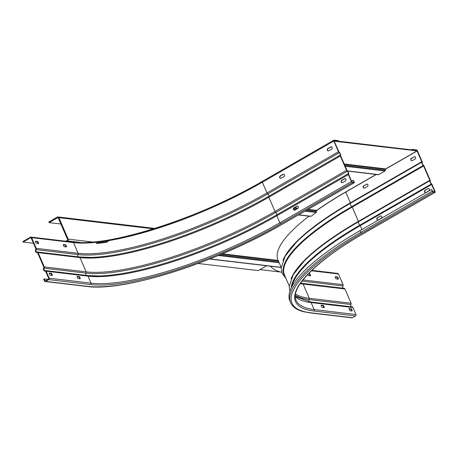 <?xml version="1.0" encoding="UTF-8"?>
<svg xmlns="http://www.w3.org/2000/svg" width="458" height="458" viewBox="0 0 458 458"><rect width="100%" height="100%" fill="white"/><g stroke="black" fill="none" stroke-linecap="round" stroke-linejoin="round"><path stroke-width="0.69" d="M108.844 240.776A150.545 70.584 -87 0 1 107.659 241.589L106.302 241.858L106.474 242.259A150.545 38.867 -23.4 0 1 96.638 243.501L96.466 243.106A150.545 38.867 156.6 0 0 106.302 241.858M107.659 241.589L106.474 242.259M198.096 263.47L258.243 270.598L266.63 265.766M281.052 267.043L280.645 267.277A0.899 0.79 96.8 0 1 280.193 267.369L209.672 259.022M300.643 222.92A150.545 38.867 -23.4 0 1 308.99 216.165M310.381 216.233L311.074 216.262A150.545 38.867 -23.4 0 1 316.232 212.483L316.598 211.716A150.545 70.584 -87 0 1 316.535 210.754L316.684 210.371A150.545 38.867 -23.4 0 1 345.532 192.068L376.092 174.464M334.174 141.178L417.026 150.882L385.75 168.899A0.447 0.395 -83.2 0 0 385.527 169.277L385.464 170.221A0.899 0.79 96.8 0 1 385.018 170.977L378.692 174.618A0.899 0.79 96.8 0 1 378.239 174.716L347.416 171.069M417.026 150.882L421.927 162.086A2.095 0.819 60.1 0 0 422.104 163.683A2.095 0.819 60.1 0 0 423.364 165.407L429.953 180.641A2.095 0.819 60.1 0 0 430.131 182.238A2.095 0.819 60.1 0 0 431.39 183.961L434.802 191.833L432.936 191.627L431.533 189.446L360.04 230.632A155.474 40.138 -23.4 0 0 289.862 300.963L290.612 302.686C292.593 307.043 296.95 310.06 303.677 311.732L310.089 312.883A1.048 0.922 -83.2 0 0 310.616 312.774L352.448 317.726A1.048 0.922 96.8 0 1 351.927 317.841L310.089 312.883M334.334 141.087L334.163 140.692L416.854 150.482L412.463 149.966L412.234 149.434L416.625 149.955A1.048 0.412 60.1 0 1 417.513 150.94L422.15 161.663A1.197 0.469 60.1 0 1 422.253 162.573A1.494 0.584 -119.9 0 0 422.379 163.712A1.494 0.584 -119.9 0 0 423.284 164.949A1.197 0.469 60.1 0 1 424.005 165.933L430.182 180.217A1.197 0.469 60.1 0 1 430.285 181.128A1.494 0.584 -119.9 0 0 430.411 182.273A1.494 0.584 -119.9 0 0 431.31 183.503A1.197 0.469 60.1 0 1 432.031 184.494L435.066 191.501A1.048 0.412 60.1 0 1 435.1 192.349A1.048 0.412 60.1 0 1 434.98 192.371L433.165 192.154A1.048 0.412 60.1 0 1 432.278 191.169L431.533 189.446M60.885 224.014L49.12 222.617L57.576 217.745A0.595 0.527 96.8 0 1 58.286 218.002L67.578 239.477A0.595 0.527 96.8 0 1 67.332 240.278L65.723 241.206M49.12 222.617L48.834 221.958L57.29 217.081A1.345 1.185 -83.2 0 1 57.966 216.937L154.901 228.416M66.914 241.349L67.618 240.942A1.345 1.185 -83.2 0 0 68.173 239.133L58.882 217.659A1.345 1.185 -83.2 0 0 57.966 216.937M280.863 272.069L259.978 269.596M367.167 184.145A1.271 1.122 -83.2 0 0 366.669 184.288L363.933 185.862A1.271 1.122 -83.2 0 0 364.133 188.227M414.828 156.688A1.271 1.122 -83.2 0 0 414.33 156.831L411.593 158.411A1.271 1.122 -83.2 0 0 411.794 160.769M311.846 270.352L337.718 273.415A1.048 0.922 96.8 0 1 338.428 273.976L343.065 284.693A1.197 1.053 96.8 0 1 342.95 285.947A1.494 1.322 -83.2 0 0 343.609 288.271M308.646 273.529L309.259 273.603A1.271 0.498 -119.9 0 1 310.341 274.8A1.271 0.498 -119.9 0 1 310.381 275.831A1.271 0.498 -119.9 0 1 310.238 275.853L308.629 275.664A1.271 0.498 -119.9 0 1 307.616 274.605M335.548 276.712L337.151 276.901A1.271 0.498 -119.9 0 1 338.227 278.098A1.271 0.498 -119.9 0 1 338.273 279.134A1.271 0.498 -119.9 0 1 338.124 279.157L336.521 278.968A1.271 0.498 -119.9 0 1 335.439 277.771A1.271 0.498 -119.9 0 1 335.399 276.741A1.271 0.498 -119.9 0 1 335.548 276.712L335.302 276.855M352.007 306.883A1.197 1.053 96.8 0 1 352.946 307.524L355.981 314.531A1.048 0.922 96.8 0 1 355.545 315.94L352.448 317.726M343.975 288.322A1.197 1.053 96.8 0 1 344.92 288.969L351.097 303.253A1.197 1.053 96.8 0 1 350.977 304.507A1.494 1.322 -83.2 0 0 351.635 306.826M412.234 149.434L411.507 149.852M270.449 266.218A159.962 41.294 156.6 0 0 281.762 272.304M366.394 184.253A1.271 1.122 96.8 0 1 367.894 184.797A1.271 1.122 96.8 0 1 367.368 186.503L364.625 188.083A1.271 1.122 96.8 0 1 363.652 185.834L366.669 184.288M414.055 156.796A1.271 1.122 96.8 0 1 415.555 157.34A1.271 1.122 96.8 0 1 415.028 159.052L412.286 160.626A1.271 1.122 96.8 0 1 411.313 158.376L414.33 156.831M380.157 216.067A1.271 1.122 96.8 0 1 381.657 216.605A1.271 1.122 96.8 0 1 381.13 218.317L378.394 219.897A1.271 1.122 96.8 0 1 376.894 219.353A1.271 1.122 96.8 0 1 377.415 217.642L380.438 216.096L377.695 217.676A1.271 1.122 -83.2 0 0 377.896 220.04M427.818 188.61A1.271 1.122 96.8 0 1 429.318 189.154A1.271 1.122 96.8 0 1 428.797 190.86L426.055 192.44A1.271 1.122 96.8 0 1 424.555 191.896A1.271 1.122 96.8 0 1 425.081 190.184L428.098 188.644L425.356 190.219A1.271 1.122 -83.2 0 0 425.556 192.583M351.692 310.948A1.271 0.498 60.1 0 0 351.521 310.186A1.271 0.498 60.1 0 0 350.439 308.99L349.036 308.824M323.8 307.644A1.271 0.498 60.1 0 0 323.629 306.883A1.271 0.498 60.1 0 0 322.552 305.686L321.144 305.52M310.037 275.831A1.271 0.498 60.1 0 0 309.866 275.075A1.271 0.498 60.1 0 0 308.784 273.878L308.36 273.827M337.924 279.134A1.271 0.498 60.1 0 0 337.752 278.372A1.271 0.498 60.1 0 0 336.67 277.176L335.267 277.01M380.936 215.958A1.271 1.122 -83.2 0 0 380.438 216.096M428.596 188.501A1.271 1.122 -83.2 0 0 428.098 188.644M351.893 310.971L350.29 310.776A1.271 0.498 -119.9 0 1 349.208 309.579A1.271 0.498 -119.9 0 1 349.168 308.549A1.271 0.498 -119.9 0 1 349.311 308.526L350.914 308.715A1.271 0.498 -119.9 0 1 351.996 309.911A1.271 0.498 -119.9 0 1 352.036 310.942A1.271 0.498 -119.9 0 1 351.893 310.971M324.001 307.667L322.398 307.478A1.271 0.498 -119.9 0 1 321.316 306.282A1.271 0.498 -119.9 0 1 321.276 305.246A1.271 0.498 -119.9 0 1 321.424 305.223L323.027 305.412A1.271 0.498 -119.9 0 1 324.104 306.608A1.271 0.498 -119.9 0 1 324.15 307.639A1.271 0.498 -119.9 0 1 324.001 307.667M353.164 180.166L354.183 181.923A1.048 0.412 -119.9 0 1 354.217 182.771A1.048 0.412 -119.9 0 1 354.097 182.794L352.288 182.576A1.048 0.412 -119.9 0 1 351.395 181.591L348.366 174.584A1.197 0.469 -119.9 0 1 348.263 173.668A1.494 0.584 60.1 0 0 348.137 172.529A1.494 0.584 60.1 0 0 347.233 171.298A1.197 0.469 -119.9 0 1 346.511 170.307L340.334 156.029A1.197 0.469 -119.9 0 1 340.231 155.113A1.494 0.584 60.1 0 0 340.105 153.974A1.494 0.584 60.1 0 0 339.206 152.737A1.197 0.469 -119.9 0 1 338.485 151.753L333.848 141.03A1.048 0.412 -119.9 0 1 333.813 140.182A1.048 0.412 -119.9 0 1 333.934 140.159L338.325 140.68L338.554 141.213L334.163 140.692L334.122 141.064L339.126 152.279A2.095 0.819 -119.9 0 1 340.386 154.002A2.095 0.819 -119.9 0 1 340.563 155.6L347.153 170.834A2.095 0.819 -119.9 0 1 348.418 172.563A2.095 0.819 -119.9 0 1 348.595 174.16L351.675 181.626L352.059 182.049L353.868 182.261L353.908 181.889L353.164 180.166L351.469 181.145M284.504 174.922A1.271 1.122 -83.2 0 0 283.004 174.378L280.262 175.958A1.271 1.122 -83.2 0 0 280.599 178.345A1.271 1.122 -83.2 0 0 281.235 178.208L283.977 176.633A1.271 1.122 -83.2 0 0 284.504 174.922M332.165 147.465A1.271 1.122 -83.2 0 0 330.665 146.921L327.922 148.501A1.271 1.122 -83.2 0 0 328.26 150.888A1.271 1.122 -83.2 0 0 328.896 150.756L331.638 149.176A1.271 1.122 -83.2 0 0 332.165 147.465M31.642 237.645L36.279 248.362A1.197 1.053 96.8 0 1 36.165 249.621A1.494 1.322 -83.2 0 0 37.19 251.992A1.197 1.053 96.8 0 1 38.128 252.639L44.312 266.922A1.197 1.053 96.8 0 1 44.191 268.176A1.494 1.322 -83.2 0 0 45.222 270.552A1.197 1.053 96.8 0 1 46.161 271.193L49.195 278.206A1.048 0.922 96.8 0 1 48.76 279.615L45.663 281.395A1.048 0.922 96.8 0 1 44.426 280.949L43.682 279.225L44.157 278.951L44.907 280.674A0.447 0.395 -83.2 0 0 45.434 280.869L48.531 279.082A0.447 0.395 -83.2 0 0 48.72 278.481L45.685 271.468A0.595 0.527 -83.2 0 0 45.216 271.147A2.095 1.849 96.8 0 1 43.773 267.821A0.595 0.527 -83.2 0 0 43.836 267.197L37.653 252.913A0.595 0.527 -83.2 0 0 37.184 252.593A2.095 1.849 96.8 0 1 35.747 249.266A0.595 0.527 -83.2 0 0 35.804 248.637L31.167 237.92A0.447 0.395 -83.2 0 0 30.634 237.725L23.129 242.053L22.9 241.521L30.405 237.198A1.048 0.922 96.8 0 1 31.642 237.645L73.475 242.597A1.048 0.922 -83.2 0 0 72.765 242.042C108.18 247.417 199.379 218.334 262.32 181.368A1.048 0.412 60.1 0 0 262.354 182.215L266.991 192.938L338.485 151.753M65.225 244.704L63.622 244.515A1.271 0.498 60.1 0 0 63.473 244.538A1.271 0.498 60.1 0 0 63.519 245.568A1.271 0.498 60.1 0 0 64.595 246.765L66.198 246.954A1.271 0.498 60.1 0 0 66.347 246.931A1.271 0.498 60.1 0 0 66.307 245.9A1.271 0.498 60.1 0 0 65.225 244.704L64.75 244.978A1.271 0.498 -119.9 0 1 65.826 246.175A1.271 0.498 -119.9 0 1 66.004 246.931M37.333 241.4L35.73 241.211A1.271 0.498 60.1 0 0 35.587 241.234A1.271 0.498 60.1 0 0 35.627 242.265A1.271 0.498 60.1 0 0 36.709 243.461L38.312 243.65A1.271 0.498 60.1 0 0 38.455 243.627A1.271 0.498 60.1 0 0 38.415 242.597A1.271 0.498 60.1 0 0 37.333 241.4L36.858 241.675A1.271 0.498 -119.9 0 1 37.94 242.872A1.271 0.498 -119.9 0 1 38.111 243.627M23.129 242.053L33.486 243.278M280.743 178.351A1.271 1.122 96.8 0 1 280.542 175.992L283.279 174.412A1.271 1.122 96.8 0 1 283.777 174.269M328.403 150.894A1.271 1.122 96.8 0 1 328.203 148.535L330.939 146.955A1.271 1.122 96.8 0 1 331.437 146.812M63.341 244.812L64.75 244.978M35.455 241.509L36.858 241.675M294.505 210.165A1.271 1.122 96.8 0 1 294.305 207.8L297.047 206.22A1.271 1.122 96.8 0 1 297.545 206.083M342.166 182.708A1.271 1.122 96.8 0 1 341.966 180.343L344.708 178.769A1.271 1.122 96.8 0 1 345.206 178.626M49.218 273.317L50.626 273.489A1.271 0.498 -119.9 0 1 51.702 274.685A1.271 0.498 -119.9 0 1 51.88 275.441M77.11 276.621L78.513 276.787A1.271 0.498 -119.9 0 1 79.595 277.983A1.271 0.498 -119.9 0 1 79.766 278.745M44.157 278.951L47.975 279.403M298.267 206.735A1.271 1.122 -83.2 0 0 296.767 206.192L294.03 207.766A1.271 1.122 -83.2 0 0 294.368 210.159A1.271 1.122 -83.2 0 0 295.004 210.022L297.746 208.442A1.271 1.122 -83.2 0 0 298.267 206.735M345.927 179.278A1.271 1.122 -83.2 0 0 344.427 178.734L341.691 180.315A1.271 1.122 -83.2 0 0 342.029 182.702A1.271 1.122 -83.2 0 0 342.664 182.565L345.406 180.984A1.271 1.122 -83.2 0 0 345.927 179.278M50.472 275.275L52.075 275.464A1.271 0.498 60.1 0 0 52.223 275.441A1.271 0.498 60.1 0 0 52.183 274.411A1.271 0.498 60.1 0 0 51.101 273.214L49.498 273.02A1.271 0.498 60.1 0 0 49.349 273.048A1.271 0.498 60.1 0 0 49.395 274.079A1.271 0.498 60.1 0 0 50.472 275.275M78.364 278.579L79.967 278.767A1.271 0.498 60.1 0 0 80.116 278.745A1.271 0.498 60.1 0 0 80.07 277.708A1.271 0.498 60.1 0 0 78.994 276.512L77.391 276.323A1.271 0.498 60.1 0 0 77.242 276.351A1.271 0.498 60.1 0 0 77.282 277.382A1.271 0.498 60.1 0 0 78.364 278.579M280.645 267.277L209.964 258.902M218.329 255.501L279.174 262.709M278.808 261.856L219.834 254.877M221.609 254.133L278.372 260.854M278.189 260.425L222.353 253.812M311.074 216.262L298.639 214.791M293.996 209.85L295.078 209.976M304.959 211.149L316.232 212.483M316.684 210.371L308.079 209.352M298.066 208.167L294.42 207.732M293.973 208.087L297.614 208.516M307.495 209.684L316.535 210.754M316.598 211.716L306.121 210.48M296.24 209.306L293.67 209.003M378.692 174.618L347.227 170.897M345.017 166.243L385.018 170.977M385.464 170.221L344.651 165.39M344.216 164.382L385.527 169.277M385.75 168.899L344.032 163.958M57.576 217.745L58.155 217.813M58.882 217.659L153.487 228.863M92.676 242.03L68.173 239.133M67.618 240.942L81.003 242.528M310.014 301.919A1.494 1.322 96.8 0 1 309.144 299.549A150.161 38.764 -23.4 0 1 295.381 295.25M343.065 284.693L302.973 279.947M311.411 270.775L338.428 273.976M421.875 161.628L350.381 202.808L345.744 192.091L376.304 174.487M385.544 169.162L417.232 150.905M316.535 210.651A150.092 38.747 -23.4 0 1 345.744 192.091L345.687 191.976M421.927 162.086L350.433 203.266L350.381 202.808A150.092 38.747 156.6 0 0 283.015 260.31M285.305 276.878A150.424 38.833 -23.4 0 1 351.87 206.592A2.095 0.819 -119.9 0 1 350.61 204.863A2.095 0.819 -119.9 0 1 350.433 203.266A150.424 38.833 -23.4 0 0 295.965 242.717L285.116 256.217L281.166 268.062L282.197 273.455L285.929 278.321M295.038 243.667A150.424 38.833 -23.4 0 1 295.965 242.717L295.244 243.45M423.364 165.407L351.87 206.592L352.231 207.085L423.724 165.899M429.902 180.183L358.414 221.369L352.231 207.085A150.092 38.747 -23.4 0 0 284.487 274.983L289.221 285.929M429.953 180.641L358.465 221.827L358.414 221.369A150.092 38.747 156.6 0 0 291.048 278.865M291.173 288.042A150.424 38.833 -23.4 0 1 359.902 225.147A2.095 0.819 -119.9 0 1 358.643 223.424A2.095 0.819 -119.9 0 1 358.465 221.827A150.424 38.833 -23.4 0 0 303.998 261.272L293.149 274.777L289.198 286.622L289.903 291.191M303.07 262.222A150.424 38.833 -23.4 0 1 303.998 261.272L303.276 262.01M431.396 183.967L359.902 225.147L360.263 225.639L431.757 184.459M361.946 229.532L360.263 225.639A150.092 38.747 -23.4 0 0 291.918 286.571M434.785 191.467L434.241 191.782M281.195 267.375L278 259.989A150.092 38.747 -23.4 0 1 309.035 216.17M309.259 273.603L308.784 273.878M337.151 276.901L336.67 277.176M432.278 191.169L360.784 232.355L360.04 230.632M310.616 312.774A154.426 39.869 156.6 0 1 361.677 233.34A1.048 0.412 -119.9 0 1 360.784 232.355A155.474 40.138 156.6 0 0 290.612 302.686M361.677 233.34L433.165 192.154M434.98 192.371L363.486 233.551A150.545 38.867 -23.4 0 0 313.713 310.988L355.545 315.94M295.324 296.589A149.497 38.592 156.6 0 0 311.114 302.572A1.197 1.053 -83.2 0 0 310.175 301.925M355.981 314.531L314.148 309.579L311.114 302.572L352.946 307.524M313.713 310.988A1.048 0.922 -83.2 0 0 314.148 309.579A149.497 38.592 -23.4 0 1 296.097 300.311C289.633 288.322 316.953 259.961 363.606 233.534L435.1 192.349M350.977 304.507L309.144 299.549A1.197 1.053 -83.2 0 0 309.265 298.295A149.497 38.592 -23.4 0 1 295.547 294.007M351.097 303.253L309.265 298.295L303.082 284.017L344.92 288.969M301.982 283.365A1.494 1.322 96.8 0 1 300.98 282.592M342.95 285.947L302.068 281.109M300.276 283.611A149.497 38.592 156.6 0 0 303.082 284.017A1.197 1.053 -83.2 0 0 302.143 283.37M350.914 308.715L350.439 308.99M323.027 305.412L322.552 305.686M86.682 275.453A1.494 1.322 96.8 0 1 86.03 273.128A150.161 38.764 156.6 0 0 275.745 212.478A1.494 0.584 -119.9 0 1 276.643 213.714A1.494 0.584 -119.9 0 1 276.769 214.854A1.197 0.469 60.1 0 0 276.872 215.77L279.907 222.777A1.048 0.412 60.1 0 0 280.794 223.762A150.545 38.867 156.6 0 1 90.598 284.567L48.76 279.615M87.306 275.533A150.161 38.764 156.6 0 0 98.917 275.968A150.161 38.764 156.6 0 0 276.769 214.854L348.263 173.668M347.233 171.298L275.745 212.478A1.197 0.469 60.1 0 1 275.023 211.493L346.511 170.307M333.848 141.03L262.354 182.215A149.497 38.592 -23.4 0 1 73.475 242.597L78.118 253.32A149.497 38.592 156.6 0 0 266.991 192.938A1.197 0.469 60.1 0 0 267.712 193.923A1.494 0.584 -119.9 0 1 268.617 195.154A1.494 0.584 -119.9 0 1 268.743 196.299A1.197 0.469 60.1 0 0 268.84 197.209L275.023 211.493A149.497 38.592 156.6 0 1 86.144 271.875L79.967 257.591A1.197 1.053 -83.2 0 0 79.022 256.949M36.279 248.362L78.118 253.32A1.197 1.053 -83.2 0 1 77.997 254.574A150.161 38.764 156.6 0 0 267.712 193.923L339.206 152.737M262.239 181.46A150.545 38.867 -23.4 0 1 73.24 242.259M262.44 181.345A1.048 0.412 60.1 0 0 262.32 181.368L333.813 140.182M31.07 237.776L30.634 237.725M44.907 280.674L45.623 280.76M353.364 182.204L353.908 181.889M45.663 281.395L87.501 286.353A1.048 0.922 -83.2 0 1 86.974 286.462L45.142 281.51M86.974 286.462C124.204 292.015 217.745 262.045 282.729 223.956A1.048 0.412 60.1 0 1 282.609 223.973A154.426 39.869 -23.4 0 1 87.501 286.353M354.217 182.771L282.729 223.956A1.048 0.412 60.1 0 0 282.809 223.859M282.609 223.973L354.097 182.794M352.288 182.576L280.794 223.762M49.195 278.206L91.028 283.159A149.497 38.592 156.6 0 0 279.907 222.777L351.395 181.591M90.598 284.567A1.048 0.922 -83.2 0 0 91.028 283.159L87.993 276.151L46.161 271.193M348.366 174.584L276.872 215.77A149.497 38.592 -23.4 0 1 87.993 276.151A1.197 1.053 -83.2 0 0 87.054 275.504M44.191 268.176L86.03 273.128A1.197 1.053 -83.2 0 0 86.144 271.875L44.312 266.922M340.334 156.029L268.84 197.209A149.497 38.592 -23.4 0 1 79.967 257.591L38.128 252.639M340.231 155.113L268.743 196.299A150.161 38.764 156.6 0 1 90.884 257.413L79.154 256.955L37.316 252.003M79.274 256.978A150.161 38.764 156.6 0 0 90.884 257.413M78.656 256.898A1.494 1.322 96.8 0 1 77.997 254.574L36.165 249.621M50.626 273.489L51.101 273.214M78.513 276.787L78.994 276.512M310.679 216.365L298.421 214.916M295.324 296.469L310.301 301.931L352.133 306.889M300.591 283.153L344.107 288.328M72.765 242.042L30.932 237.084M36.961 252.581L37.379 252.627M44.993 271.136L45.411 271.188M45.348 270.558L87.18 275.51L98.917 275.968"/></g></svg>
